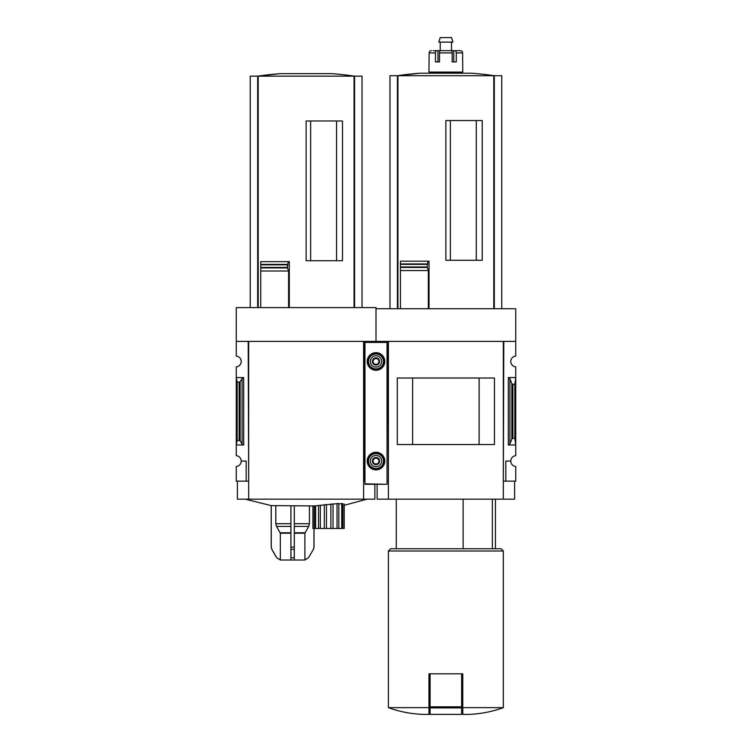 <?xml version="1.0" encoding="UTF-8"?>
<svg xmlns="http://www.w3.org/2000/svg" width="752" height="752" viewBox="0 0 752 752"><rect width="100%" height="100%" fill="white"/><g stroke="black" fill="none" stroke-linecap="round" stroke-linejoin="round"><path stroke-width="1.13" d="M388.399 481.139L387.947 341.408L376 341.408L376 308.724L515.731 308.724L515.731 356.072A5.405 5.405 0 0 0 510.777 361.468A5.405 5.405 0 0 0 515.731 366.854L515.731 455.693A5.405 5.405 0 0 0 510.777 461.079A5.405 5.405 0 0 0 515.731 466.466L515.731 481.139L505.814 481.139L505.814 461.079L510.777 461.079M492.344 548.753L492.344 499.168M476.289 260.267L476.289 120.536M450.373 260.267L450.373 120.536M501.763 308.724L501.763 75.708L389.978 75.708L389.978 308.724M400.449 308.724L400.449 267.458L400.449 270.551L428.339 270.551L427.174 266.979L427.935 261.198L429.044 261.198L429.044 308.724M427.239 267.458L400.449 267.458L400.449 261.198L400.449 263.952L427.221 263.952M445.87 260.267L482.229 260.267L482.229 120.536L445.87 120.536L445.87 260.267M428.339 308.724L428.339 270.551M428.96 707.641L388.399 707.641C399.679 711.74 411.325 713.996 423.329 714.4L428.96 714.4L428.96 673.83L430.088 673.83L430.088 714.4L461.643 714.4L461.643 707.905L430.088 707.905M387.045 481.139L387.947 481.139M248.668 481.139L248.216 341.408L236.269 341.408L236.269 307.596L376 307.596L376 341.972L376 341.408L364.053 341.408L364.053 481.139L363.601 341.408L363.601 499.168L237.397 499.168L237.397 481.139M515.731 341.408L503.784 341.408L503.332 481.139M503.784 481.139L505.814 481.139M509.912 443.755L511.858 439.008L512.873 438.247L514.829 438.247L515.731 444.968L508.296 444.968L509.912 443.755L509.912 378.782L508.296 377.579L515.731 377.579L514.829 384.291L512.873 384.291L511.858 383.539L509.912 378.782M514.829 438.247L514.829 384.291M514.603 481.139L514.603 499.168L377.128 499.168L377.128 484.288M388.399 499.168L388.399 341.408L503.332 341.408L503.332 499.168M494.449 444.535L397.282 444.535L397.282 378.002L494.449 378.002L494.449 444.535M479.109 444.517L479.109 378.03L412.622 378.03L412.622 444.517L479.109 444.517M503.332 707.641L462.771 707.641L462.771 714.4L468.402 714.4C480.406 713.996 492.052 711.74 503.332 707.641L503.332 551L388.399 551L388.399 707.641M462.771 707.641L462.771 673.83L430.088 673.83M388.399 551L390.645 548.753L501.086 548.753L503.332 551M463.129 548.753L463.129 499.168M461.643 673.83L461.643 707.905M400.449 261.198L427.935 261.198M494.318 308.724L494.318 75.708M397.413 308.724L397.413 75.708M419.992 73.207A338.062 338.062 0 0 0 397.394 75.708L419.992 73.207L471.739 73.207A338.062 338.062 0 0 1 494.337 75.708M439.535 61.937L439.535 52.922A2.256 0.846 -90 0 1 440.381 50.675L451.35 50.675A2.256 0.846 90 0 1 452.196 52.922L452.196 61.937L453.766 61.937L453.766 50.675L460.374 50.675A2.256 2.228 90 0 1 462.602 52.922L462.771 72.079L428.96 72.079L429.129 52.922A2.256 2.228 -90 0 1 431.357 50.675A2.256 2.228 -90 0 0 429.129 52.922L435.455 52.922L435.455 61.937L439.535 61.937L437.965 61.937L437.965 50.675L434.712 50.675M452.196 61.937L456.276 61.937L456.276 52.922A2.256 1.391 -90 0 0 454.885 50.675M433.161 50.675L436.846 50.675A2.256 1.391 90 0 0 435.455 52.922M437.965 50.675L453.766 50.675M458.57 50.675L460.374 50.675M434.6 73.207L434.6 72.079M440.23 50.675L440.23 42.112M438.801 42.112L452.93 42.112L451.501 37.6L440.23 37.6L438.801 42.112M236.269 341.408L236.269 356.072A5.405 5.405 0 0 1 241.223 361.468A5.405 5.405 0 0 1 236.269 366.854L236.269 455.693A5.405 5.405 0 0 1 241.223 461.079L246.186 461.079L246.186 481.139L248.216 481.139M246.186 481.139L236.269 481.139L236.269 466.466A5.405 5.405 0 0 0 241.223 461.079M280.562 560.014L304.654 560.014L280.562 560.014L276.661 557.768L271.801 549.355L276.755 557.768L271.876 549.355L271.265 547.099L271.265 505.617L314.496 505.927L314.496 528.468L312.907 528.468L312.907 505.927M341.746 503.52L341.746 528.468L342.856 528.468L342.856 503.614L341.746 503.52C339.086 504.047 338.109 504.037 338.814 503.483L314.496 505.917M344.209 528.468L344.209 503.925L344.209 528.468L342.856 528.468M336.558 260.718L336.558 120.987M310.642 260.718L310.642 120.987M362.022 307.596L362.022 76.159L250.237 76.159L250.237 307.596M260.718 307.596L260.718 267.909L287.49 267.909L288.185 261.649L289.313 261.649L289.313 307.596M287.49 267.909L288.599 271.002L260.718 271.002L260.718 261.649L288.185 261.649M306.13 260.718L342.498 260.718L342.498 120.987L306.13 120.987L306.13 260.718M288.599 307.596L288.599 271.002M287.471 264.403L260.718 264.403L260.718 261.649M287.424 267.533L287.424 264.713M243.704 377.579L236.269 377.579L237.171 382.307L240.142 381.772L242.088 378.425L243.704 377.579L243.704 444.968L236.269 444.968L237.171 440.24L237.171 382.307M243.704 444.968L242.088 444.112L240.142 440.766L237.171 440.24M364.053 481.139L364.955 481.139M363.601 481.139L363.601 499.168L374.872 499.168L374.872 484.288M363.601 341.408L248.668 341.408L248.668 499.168M354.587 307.596L354.587 76.159M257.682 307.596L257.682 76.159M280.261 73.658A338.062 338.062 0 0 0 257.663 76.159L280.261 73.658L332.008 73.658A338.062 338.062 0 0 1 354.606 76.159M313.133 505.927L313.133 528.468M315.596 505.795L315.596 528.468L314.496 528.468M318.528 505.419L318.528 528.468L315.596 528.468M320.314 505.184L320.314 528.468L318.528 528.468M324.319 504.677L324.319 528.468L320.314 528.468M326.471 504.432L326.471 528.468L324.319 528.468M330.871 503.972L330.871 528.468L326.471 528.468M333.023 503.793L333.023 528.468L330.871 528.468M337.028 503.539L337.028 528.468L333.023 528.468M338.814 503.483L338.814 528.468L337.028 528.468M338.814 528.468L341.746 528.468M290.921 505.927L290.921 557.768L290.921 549.355L294.305 549.355L294.305 557.768L294.305 505.927M275.796 505.927L275.796 523.721L276.52 526.419L280.336 533.215L280.336 560.005L276.755 557.768L280.336 560.005L290.921 560.005L290.921 557.768L294.305 557.768L294.305 560.005L304.889 560.005L304.889 533.215L308.705 526.419L309.429 523.721L309.429 505.927M304.889 560.005L308.47 557.768L313.415 549.355L314.026 547.099L314.026 528.468M313.951 528.468L313.951 547.099L313.349 549.355M387.045 483.846L387.045 341.972L364.955 341.972L364.955 484.288L387.045 484.288L364.955 483.846M367.211 361.468A8.789 8.789 0 0 0 380.399 369.072A8.789 8.789 0 0 0 380.399 353.854A8.789 8.789 0 0 0 367.211 361.468M367.211 461.079A8.789 8.789 0 0 0 380.399 468.693A8.789 8.789 0 0 0 380.399 453.465A8.789 8.789 0 0 0 367.211 461.079M379.252 461.079L377.626 463.899L374.374 463.899L372.748 461.079L374.374 458.259L377.626 458.259L379.252 461.079L377.626 458.259L374.374 458.259L372.748 461.079L374.374 463.899L377.626 463.899L379.252 461.079M372.39 461.079A3.61 3.61 0 0 0 377.805 464.2A3.61 3.61 0 0 0 377.805 457.959A3.61 3.61 0 0 0 372.39 461.079M370.369 461.079A5.631 5.631 0 0 0 378.82 465.958A5.631 5.631 0 0 0 378.82 456.201A5.631 5.631 0 0 0 370.369 461.079M367.437 461.079A8.563 8.563 0 0 0 380.286 468.496A8.563 8.563 0 0 0 380.286 453.663A8.563 8.563 0 0 0 367.437 461.079M379.252 361.468L377.626 364.278L374.374 364.278L372.748 361.468L374.374 358.648L377.626 358.648L379.252 361.468L377.626 358.648L374.374 358.648L372.748 361.468L374.374 364.278L377.626 364.278L379.252 361.468M372.39 361.468A3.61 3.61 0 0 0 377.805 364.588A3.61 3.61 0 0 0 377.805 358.337A3.61 3.61 0 0 0 372.39 361.468M370.369 361.468A5.631 5.631 0 0 0 378.82 366.346A5.631 5.631 0 0 0 378.82 356.58A5.631 5.631 0 0 0 370.369 361.468M367.437 361.468A8.563 8.563 0 0 0 380.286 368.884A8.563 8.563 0 0 0 380.286 354.051A8.563 8.563 0 0 0 367.437 361.468M493.791 308.724L493.791 75.708M397.94 308.724L397.94 75.708M508.296 444.968L508.296 377.579M512.873 438.247L512.873 384.291M511.858 439.008L511.858 383.539M461.643 706.852L430.088 706.852M400.449 266.979L427.174 266.979M400.449 264.366L427.174 264.366M439.535 52.922L452.196 52.922M456.276 52.922L462.602 52.922M354.06 307.596L354.06 76.159M258.209 307.596L258.209 76.159M260.718 267.43L287.377 267.43M260.718 264.817L287.377 264.817M239.127 440.24L239.127 382.307M242.088 444.112L242.088 378.425M240.142 440.766L240.142 381.772M294.305 533.215L304.889 533.215M294.305 532.764L305.011 532.764M294.305 526.419L308.705 526.419M294.305 523.721L309.429 523.721M308.47 557.768L313.415 549.355M276.52 526.419L290.921 526.419M275.796 523.721L290.921 523.721M280.214 532.764L290.921 532.764M280.336 533.215L290.921 533.215M290.921 547.099L294.305 547.099M271.801 549.355L271.265 547.099M387.045 342.423L364.955 342.423M368.546 461.079A7.454 7.454 0 0 0 379.722 467.537A7.454 7.454 0 0 0 379.722 454.622A7.454 7.454 0 0 0 368.546 461.079M368.546 361.468A7.454 7.454 0 0 0 379.722 367.916A7.454 7.454 0 0 0 379.722 355.01A7.454 7.454 0 0 0 368.546 361.468M495.446 548.753L495.446 499.168M396.285 548.753L396.285 499.168M457.131 73.207L457.131 72.079M451.501 50.675L451.501 42.112M344.435 505.231L366.985 499.168M245.284 499.168L271.265 505.617M308.564 557.768L304.654 560.014M271.199 547.099L271.199 505.617"/></g></svg>
